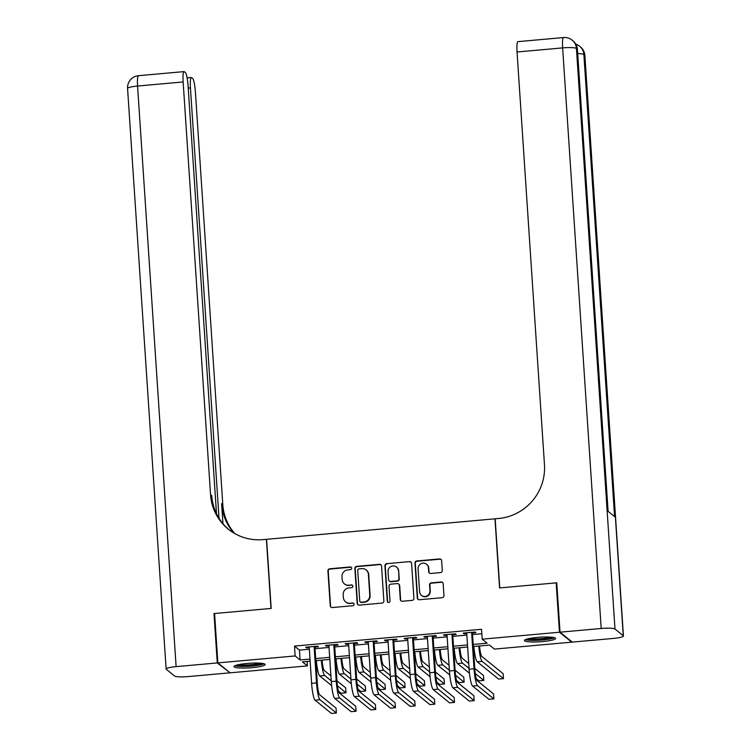 <?xml version="1.0" encoding="UTF-8"?>
<svg xmlns="http://www.w3.org/2000/svg" width="751" height="751" viewBox="0 0 751 751"><rect width="100%" height="100%" fill="white"/><g stroke="black" fill="none" stroke-linecap="round" stroke-linejoin="round"><path stroke-width="1.13" d="M351.693 568.178A1.371 1.342 -51 0 0 350.257 566.939L329.717 568.779A1.962 1.915 -51 0 0 327.915 570.891L330.233 605.785A1.962 1.915 -51 0 0 332.299 607.55L352.829 605.71A1.371 1.342 -51 0 0 353.608 603.288A1.371 1.342 -51 0 0 352.651 602.997L349.994 603.231A6.28 6.139 -51 0 1 343.395 597.58L343.198 594.679A6.28 6.139 -51 0 1 348.971 587.92L351.628 587.676A1.371 1.342 -51 0 0 352.407 585.254A1.371 1.342 -51 0 0 351.449 584.963L348.793 585.207A6.28 6.139 -51 0 1 342.193 579.556L342.005 576.646A6.28 6.139 -51 0 1 347.779 569.896L350.435 569.652A1.371 1.342 -51 0 0 351.693 568.178M351.365 567.38A1.371 1.342 -51 0 0 350.586 567.212L330.055 569.051A1.962 1.915 -51 0 0 328.243 571.164L330.562 606.057A1.962 1.915 -51 0 0 331.107 607.259M353.759 603.428A1.371 1.342 -51 0 0 352.979 603.26L349.994 603.231M352.557 585.404A1.371 1.342 -51 0 0 351.778 585.236L348.793 585.207M542.56 641.579A15.602 2.291 -3.8 0 1 524.414 640.528A15.602 2.291 -3.8 0 1 537.397 637.392A15.602 2.291 -3.8 0 1 555.552 638.453A15.602 2.291 -3.8 0 1 542.56 641.579M252.167 667.648A15.602 2.291 -3.8 0 1 234.012 666.588A15.602 2.291 -3.8 0 1 246.995 663.462A15.602 2.291 -3.8 0 1 265.15 664.522A15.602 2.291 -3.8 0 1 252.167 667.648M440.49 572.591A1.962 1.915 -51 0 0 442.292 570.478L441.644 560.687A1.962 1.915 -51 0 0 439.588 558.922L416.777 560.969A1.962 1.915 -51 0 0 414.974 563.081L417.293 597.974A1.962 1.915 -51 0 0 419.358 599.739L442.161 597.693A1.962 1.915 -51 0 0 443.963 595.581L443.174 583.752A1.962 1.915 -51 0 0 441.119 581.987L431.356 582.87A1.962 1.915 -51 0 0 429.553 584.973L429.938 590.84A5.257 5.135 -51 0 1 421.461 595.383A5.257 5.135 -51 0 1 419.602 591.769L418.082 568.798A5.257 5.135 -51 0 1 426.559 564.254A5.257 5.135 -51 0 1 428.417 567.869L428.671 571.699A1.962 1.915 -51 0 0 430.736 573.464L440.49 572.591M307.093 661.434L307.384 665.884L230.116 672.821L217.865 662.889L214.579 613.511L271.186 608.432L266.596 539.321L494.975 518.819L499.565 587.939L556.172 582.86L559.448 632.229L571.699 642.161L494.421 649.099L489.455 645.071L473.337 646.517M217.865 662.889L295.134 655.952L300.1 659.979L309.994 659.087M473.205 644.442L487.146 643.185L482.18 639.167L481.522 629.291L294.486 646.076L295.134 655.952M482.18 639.167L559.448 632.229M381.546 566.085A1.962 1.915 -51 0 0 379.48 564.32L356.678 566.367A1.962 1.915 -51 0 0 354.876 568.479L357.194 603.363A1.962 1.915 -51 0 0 359.25 605.128L382.062 603.081A1.962 1.915 -51 0 0 383.864 600.969L381.546 566.085M386.727 563.663L409.53 561.617A1.962 1.915 -51 0 1 411.595 563.381L413.914 598.275A1.962 1.915 -51 0 1 412.111 600.387L402.348 601.26A1.962 1.915 -51 0 1 400.292 599.495L399.344 585.348A1.962 1.915 -51 0 0 397.288 583.583L390.811 584.165A1.962 1.915 -51 0 0 389.009 586.278L389.985 601.007A1.371 1.342 -51 0 1 387.769 602.199A1.371 1.342 -51 0 1 387.281 601.251L384.925 565.775A1.962 1.915 -51 0 1 386.727 563.663L409.53 561.617M314.941 647.146L318.386 646.836L317.551 646.17L305.741 647.231L306.568 647.897L309.234 647.662M334.627 645.381L338.072 645.071L337.246 644.396L325.427 645.456L326.253 646.132L328.929 645.888M354.312 643.616L357.758 643.307L356.932 642.631L345.122 643.691L345.948 644.367L348.614 644.123M373.998 641.842L377.443 641.532L376.617 640.866L364.808 641.927L365.634 642.593L368.3 642.358M393.693 640.077L397.138 639.768L396.303 639.101L384.493 640.162L385.319 640.828L387.985 640.594M413.379 638.312L416.824 638.003L415.998 637.327L404.179 638.388L405.014 639.063L407.68 638.819M433.064 636.548L436.509 636.238L435.683 635.562L423.874 636.623L424.7 637.299L427.366 637.055M452.75 634.773L456.195 634.464L455.369 633.797L443.559 634.858L444.385 635.524L447.052 635.29M294.486 646.076L299.452 650.103L309.337 649.211M315.045 648.704L329.032 647.446M334.73 646.94L348.717 645.682M354.416 645.165L368.403 643.917M374.101 643.4L388.089 642.143M393.796 641.636L407.784 640.378M413.482 639.871L427.469 638.613M433.167 638.097L447.155 636.848M452.853 636.332L466.84 635.074M472.548 634.567L481.813 633.731M472.445 633.009L475.89 632.699L475.064 632.032L463.245 633.093L464.071 633.76L466.737 633.525M571.661 641.598L571.699 642.161M556.172 582.86L556.801 583.367M310.135 661.162L302.418 661.856L307.384 665.884M467.638 647.024L453.651 648.282M447.953 648.789L433.965 650.047M428.258 650.563L414.27 651.812M408.572 652.328L394.585 653.586M388.887 654.093L374.899 655.351M369.201 655.858L355.214 657.116M349.506 657.632L335.519 658.88M329.82 659.397L315.833 660.655M315.692 658.58L329.68 657.322M335.387 656.806L349.375 655.557M355.073 655.041L369.06 653.783M374.758 653.276L388.746 652.018M394.453 651.511L408.441 650.253M414.139 649.737L428.126 648.488M433.825 647.972L447.812 646.714M453.51 646.207L467.498 644.949M299.452 650.103L300.1 659.979M306.568 647.897L306.521 647.155M326.253 646.132L326.206 645.391M345.948 644.367L345.901 643.626M365.634 642.593L365.587 641.852M385.319 640.828L385.272 640.087M405.014 639.063L404.958 638.322M424.7 637.299L424.653 636.557M444.385 635.524L444.339 634.783M464.071 633.76L464.024 633.018M344.427 583.884L344.756 584.156A6.28 6.139 -51 0 0 349.121 585.47M345.62 601.908L345.948 602.18A6.28 6.139 -51 0 0 350.323 603.504M381.01 564.874A1.962 1.915 -51 0 0 379.818 564.583L357.007 566.63A1.962 1.915 -51 0 0 355.204 568.742L357.523 603.635A1.962 1.915 -51 0 0 358.058 604.846M358.987 568.882A1.371 1.342 -51 0 0 357.72 570.366L359.757 600.988A1.371 1.342 -51 0 0 361.203 602.227L364 601.973A6.28 6.139 -51 0 0 369.774 595.214L368.384 574.28A6.28 6.139 -51 0 0 361.785 568.638L358.987 568.882M360.245 601.936L360.574 602.208A1.371 1.342 -51 0 0 361.531 602.499L361.203 602.227M366.159 569.953L366.488 570.225A6.28 6.139 -51 0 1 368.713 574.553L370.102 595.487A6.28 6.139 -51 0 1 364.329 602.246L361.531 602.499M411.06 562.18A1.962 1.915 -51 0 0 409.868 561.889M398.65 583.996L398.988 584.269A1.962 1.915 -51 0 1 399.682 585.62L400.621 599.767A1.962 1.915 -51 0 0 401.156 600.978M387.056 563.935A1.962 1.915 -51 0 0 385.254 566.047L387.61 601.523A1.371 1.342 -51 0 0 387.948 602.321M398.377 570.666A5.257 5.135 -51 0 0 390.849 566.545A5.257 5.135 -51 0 0 388.032 571.595L388.567 579.688A1.962 1.915 -51 0 0 390.633 581.452L397.11 580.87A1.962 1.915 -51 0 0 398.912 578.758L398.706 570.929A5.257 5.135 -51 0 0 396.847 567.315L396.509 567.052M389.271 581.039L389.6 581.302A1.962 1.915 -51 0 0 390.961 581.715L390.633 581.452M398.706 570.929L399.241 579.03A1.962 1.915 -51 0 1 397.439 581.133L390.961 581.715M426.559 564.254L426.887 564.527A5.257 5.135 -51 0 1 428.746 568.141L428.999 571.971A1.962 1.915 -51 0 0 429.544 573.173M421.461 595.383L421.799 595.656A5.257 5.135 -51 0 0 430.276 591.112L429.938 590.84M442.639 582.541A1.962 1.915 -51 0 0 441.447 582.26L431.684 583.133A1.962 1.915 -51 0 0 429.882 585.245L430.276 591.112M441.109 559.476A1.962 1.915 -51 0 0 439.917 559.195L417.115 561.241A1.962 1.915 -51 0 0 415.303 563.353L417.622 598.237A1.962 1.915 -51 0 0 418.166 599.448M322.066 660.091A10.007 1.549 84.9 0 0 324.319 670.54L330.919 675.891M336.974 680.81L345.657 687.841L345.986 692.779L337.443 685.851M345.986 692.779L341.067 693.22L338.466 691.117M331.642 685.588L319.729 675.919A15.001 2.319 -95.1 0 1 316.378 660.598M331.247 680.828L324.648 675.478A15.001 2.319 -95.1 0 1 321.297 660.157M315.073 700.176L319.992 699.735L336.364 713.009L331.444 713.45L315.073 700.176A15.001 2.319 -95.1 0 1 311.609 683.354L309.187 646.921M319.992 699.735A15.001 2.319 -95.1 0 1 316.528 682.912L314.106 646.48M314.885 646.404L317.354 683.579A10.007 1.549 84.9 0 0 319.673 694.797L336.035 708.071L336.364 713.009M262.728 663.471A13.509 1.981 -3.8 0 1 258.053 664.945A13.509 1.981 -3.8 0 1 236.274 665.226M238.687 664.626A12.504 1.831 176.2 0 0 257.358 663.884A12.504 1.831 176.2 0 0 260.259 663.189M234.969 665.705A15.508 2.272 176.2 0 0 259.33 665.095A15.508 2.272 176.2 0 0 264.08 663.771M553.13 637.411A13.509 1.981 -3.8 0 1 548.455 638.885A13.509 1.981 -3.8 0 1 526.667 639.167M529.089 638.557A12.504 1.831 176.2 0 0 547.751 637.824A12.504 1.831 176.2 0 0 550.652 637.13M525.371 639.645A15.508 2.272 176.2 0 0 549.732 639.026A15.508 2.272 176.2 0 0 554.482 637.712M217.274 662.936L213.988 613.567L270.989 608.451L266.398 539.331L263.047 539.631A50.017 48.871 129 0 1 228.266 529.117A50.017 48.871 129 0 1 210.552 494.684L183.141 81.953L137.564 86.046L176.119 666.635L217.274 662.936L229.487 672.305M213.988 613.567L214.617 614.074M219.029 518.284L190.435 87.876A12.007 1.859 84.9 0 1 191.355 77.531A12.007 1.859 84.9 0 1 191.636 77.635L192.613 78.433A12.007 1.859 84.9 0 1 195.391 91.885L222.803 504.616A50.017 48.871 129 0 0 234.81 533.576M234.134 533.191A50.017 48.871 129 0 1 221.611 503.649L222.944 523.672M176.119 666.635A12.007 1.765 176.2 0 0 166.131 669.038A12.007 1.765 176.2 0 0 166.3 669.301L174.57 676.013A12.007 1.765 176.2 0 0 188.37 676.567L229.524 672.868M216.495 513.703L188.088 85.971A12.007 1.859 84.9 0 0 185.319 72.509L184.342 71.721A12.007 1.859 84.9 0 0 184.051 71.608A12.007 1.859 84.9 0 0 183.141 81.953M228.867 529.596A50.017 48.871 129 0 1 211.744 495.651L210.552 494.684M560.039 632.173L572.29 642.105L613.436 638.416A12.007 1.765 176.2 0 0 623.433 636.003A12.007 1.765 176.2 0 0 623.264 635.74L614.985 629.028A12.007 1.765 176.2 0 0 601.194 628.484L560.039 632.173L556.763 582.804L499.762 587.92L495.172 518.8L498.523 518.5A50.017 48.871 -51 0 0 544.466 464.719L517.045 51.988A12.007 1.859 -95.1 0 1 517.965 41.643L563.541 37.55A12.007 1.859 84.9 0 0 562.63 47.895L517.045 51.988M601.194 628.484L562.63 47.895A12.007 1.765 -3.8 0 1 576.43 48.449L577.256 49.115L607.944 511.215L614.571 516.585L583.874 54.485L584.7 55.161A12.007 1.765 -3.8 0 1 584.869 55.424L623.433 636.003M341.752 658.327A10.007 1.549 84.9 0 0 344.014 668.775L350.604 674.126M356.669 679.035L365.352 686.076L365.671 691.014L357.129 684.086M365.671 691.014L360.752 691.455L358.152 689.343M351.337 683.823L339.414 674.154A15.001 2.319 -95.1 0 1 336.063 658.834M350.933 679.064L344.334 673.713A15.001 2.319 -95.1 0 1 340.982 658.392M361.447 656.562A10.007 1.549 84.9 0 0 363.7 667.01L370.29 672.361M376.354 677.271L385.038 684.311L385.366 689.249L376.824 682.321M385.366 689.249L380.438 689.69L377.837 687.578M371.022 682.049L359.1 672.389A15.001 2.319 -95.1 0 1 355.749 657.069M370.618 677.299L364.028 671.948A15.001 2.319 -95.1 0 1 360.668 656.627M381.132 654.788A10.007 1.549 84.9 0 0 383.385 665.245L389.985 670.587M396.04 675.506L404.723 682.546L405.052 687.484L396.509 680.556M405.052 687.484L400.133 687.925L397.532 685.813M390.708 680.284L378.795 670.624A15.001 2.319 -95.1 0 1 375.434 655.304M390.313 675.524L383.714 670.183A15.001 2.319 -95.1 0 1 380.363 654.863M400.818 653.023A10.007 1.549 84.9 0 0 403.071 663.48L409.67 668.822M415.735 673.741L424.409 680.782L424.737 685.71L416.195 678.782M424.737 685.71L419.818 686.151L417.218 684.048M410.393 678.519L398.481 668.859A15.001 2.319 -95.1 0 1 395.129 653.539M409.999 673.76L403.4 668.409A15.001 2.319 -95.1 0 1 400.048 653.088M334.758 698.411L339.687 697.97L356.058 711.244L351.13 711.685L334.758 698.411A15.001 2.319 -95.1 0 1 331.294 681.589L328.872 645.147M339.687 697.97A15.001 2.319 -95.1 0 1 336.213 681.138L333.801 644.705M334.58 644.64L337.049 681.814A10.007 1.549 84.9 0 0 339.358 693.032L355.73 706.306L356.058 711.244M354.453 696.637L359.372 696.196L375.744 709.47L370.825 709.92L354.453 696.637A15.001 2.319 -95.1 0 1 350.98 679.815L348.567 643.382M359.372 696.196A15.001 2.319 -95.1 0 1 355.908 679.373L353.486 642.94M354.265 642.875L356.734 680.049A10.007 1.549 84.9 0 0 359.044 691.267L375.416 704.541L375.744 709.47M374.139 694.872L379.058 694.431L395.43 707.705L390.511 708.146L374.139 694.872A15.001 2.319 -95.1 0 1 370.675 678.05L368.253 641.617M379.058 694.431A15.001 2.319 -95.1 0 1 375.594 677.609L373.172 641.176M373.951 641.101L376.42 678.284A10.007 1.549 84.9 0 0 378.729 689.493L395.101 702.767L395.43 707.705M393.824 693.107L398.753 692.666L415.115 705.94L410.196 706.381L393.824 693.107A15.001 2.319 -95.1 0 1 390.36 676.285L387.938 639.852M398.753 692.666A15.001 2.319 -95.1 0 1 395.279 675.844L392.857 639.411M393.637 639.336L396.106 676.51A10.007 1.549 84.9 0 0 398.424 687.728L414.796 701.002L415.115 705.94M420.504 651.258A10.007 1.549 84.9 0 0 422.766 661.706L429.356 667.057M435.42 671.967L444.104 679.007L444.432 683.945L435.88 677.017M444.432 683.945L439.504 684.386L436.904 682.283M430.088 676.754L418.166 667.085A15.001 2.319 -95.1 0 1 414.815 651.765M429.685 671.995L423.095 666.644A15.001 2.319 -95.1 0 1 419.734 651.324M413.519 691.342L418.438 690.901L434.81 704.175L429.882 704.616L413.519 691.342A15.001 2.319 -95.1 0 1 410.046 674.52L407.624 638.078M418.438 690.901A15.001 2.319 -95.1 0 1 414.974 674.079L412.552 637.637M413.332 637.571L415.801 674.745A10.007 1.549 84.9 0 0 418.11 685.963L434.482 699.237L434.81 704.175M440.199 649.493A10.007 1.549 84.9 0 0 442.452 659.941L449.042 665.292M455.106 670.202L463.789 677.242L464.118 682.18L455.575 675.252M464.118 682.18L459.19 682.621L456.589 680.509M449.774 674.98L437.861 665.32A15.001 2.319 -95.1 0 1 434.5 650M449.37 670.23L442.78 664.879A15.001 2.319 -95.1 0 1 439.419 649.559M433.205 689.578L438.124 689.136L454.496 702.41L449.577 702.852L433.205 689.578A15.001 2.319 -95.1 0 1 429.732 672.746L427.319 636.313M438.124 689.136A15.001 2.319 -95.1 0 1 434.66 672.305L432.238 635.872M433.017 635.806L435.486 672.98A10.007 1.549 84.9 0 0 437.795 684.199L454.167 697.472L454.496 702.41M459.884 647.719A10.007 1.549 84.9 0 0 462.137 658.176L468.737 663.527M474.792 668.437L483.475 675.478L483.804 680.415L475.261 673.487M483.804 680.415L478.885 680.857L476.284 678.744M469.459 673.215L457.547 663.555A15.001 2.319 -95.1 0 1 454.186 648.235M469.065 668.456L462.466 663.114A15.001 2.319 -95.1 0 1 459.114 647.794M452.891 687.803L457.81 687.362L474.181 700.636L469.262 701.077L452.891 687.803A15.001 2.319 -95.1 0 1 449.427 670.981L447.005 634.548M457.81 687.362A15.001 2.319 -95.1 0 1 454.346 670.54L451.924 634.107M452.703 634.032L455.172 671.216A10.007 1.549 84.9 0 0 457.481 682.424L473.853 695.698L474.181 700.636M479.57 645.954A10.007 1.549 84.9 0 0 481.823 656.412L503.161 673.713L503.489 678.641L482.151 661.349A15.001 2.319 -95.1 0 1 478.8 646.029M503.489 678.641L498.57 679.092L477.232 661.791A15.001 2.319 -95.1 0 1 473.881 646.47M472.576 686.038L477.505 685.597L493.876 698.871L488.948 699.312L472.576 686.038A15.001 2.319 -95.1 0 1 469.112 669.216L466.69 632.783M477.505 685.597A15.001 2.319 -95.1 0 1 474.031 668.775L471.619 632.342M472.388 632.267L474.867 669.441A10.007 1.549 84.9 0 0 477.176 680.659L493.548 693.933L493.876 698.871M319.729 675.919L324.648 675.478M311.609 683.354L316.528 682.912M221.611 503.649L222.803 504.616M190.435 87.876L188.229 88.074M137.564 86.046A12.007 1.859 -95.1 0 1 138.475 75.701A12.007 12.007 0 0 0 127.567 88.449A12.007 1.765 -3.8 0 1 137.564 86.046M623.264 635.74L584.7 55.161A12.007 11.725 -51 0 0 580.448 46.891L579.622 46.224A12.007 11.725 129 0 1 583.874 54.485A12.007 1.765 -3.8 0 0 577.697 53.621M608.103 511.347L577.416 49.378A12.007 1.765 -3.8 0 0 577.256 49.115A12.007 11.725 -51 0 0 573.004 40.854L572.178 40.178A12.007 11.725 129 0 1 576.43 48.449L614.985 629.028M339.414 674.154L344.334 673.713M359.1 672.389L364.028 671.948M378.795 670.624L383.714 670.183M398.481 668.859L403.4 668.409M331.294 681.589L336.213 681.138M350.98 679.815L355.908 679.373M370.675 678.05L375.594 677.609M390.36 676.285L395.279 675.844M418.166 667.085L423.095 666.644M410.046 674.52L414.974 674.079M437.861 665.32L442.78 664.879M429.732 672.746L434.66 672.305M457.547 663.555L462.466 663.114M449.427 670.981L454.346 670.54M477.232 661.791L482.151 661.349M469.112 669.216L474.031 668.775M191.355 77.531L187.102 77.907M184.051 71.608L138.475 75.701M127.567 88.449L166.131 669.038M577.416 49.378A12.007 12.007 0 0 0 573.004 40.854M572.178 40.178A12.007 12.007 0 0 0 563.541 37.55M584.869 55.424A12.007 12.007 0 0 0 580.448 46.891M579.622 46.224A12.007 12.007 0 0 0 575.82 44.149"/></g></svg>
